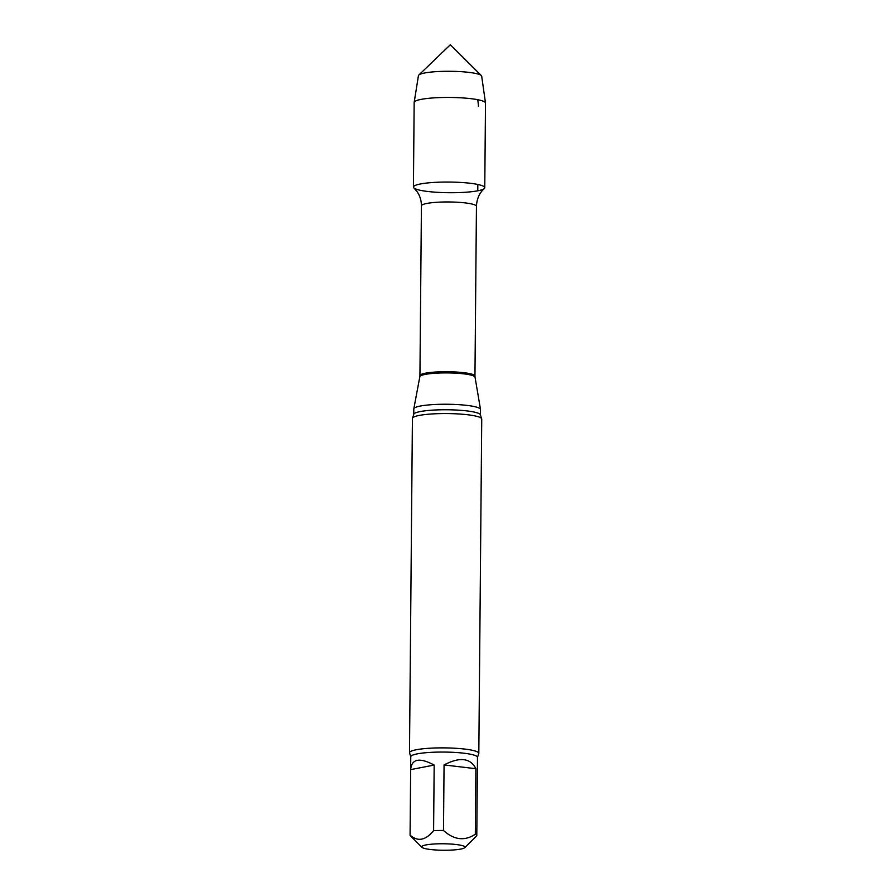 <?xml version="1.0" encoding="UTF-8"?>
<svg xmlns="http://www.w3.org/2000/svg" width="895" height="895" viewBox="0 0 895 895"><rect width="100%" height="100%" fill="white"/><g stroke="black" fill="none" stroke-linecap="round" stroke-linejoin="round"><path stroke-width="1.34" d="M434.176 765.057L410.648 769.622L410.078 835.158C417.82 841.938 425.651 840.416 433.594 830.594L434.176 765.057C419.498 757.271 411.666 758.792 410.648 769.622M475.883 768.715L444.065 764.923L443.495 830.459C454.022 840.002 464.628 841.266 475.312 834.252L475.883 768.715C470.457 757.975 459.851 756.711 444.065 764.923M477.371 770.203L476.789 835.729M475.312 834.252A33.361 4.99 0.5 0 1 476.789 835.74L464.74 847.688A21.659 3.244 0.5 0 1 443.293 850.25A21.659 3.244 0.5 0 1 421.925 847.319A21.659 3.244 0.5 0 1 425.919 844.936A21.659 3.244 0.5 0 1 451.673 844.097A21.659 3.244 0.5 0 1 464.74 847.688M413.882 187.928A35.666 5.336 0.5 0 1 449.133 182.054A35.666 5.336 0.5 0 1 484.296 188.543C479.407 192.984 476.778 198.914 476.442 206.32A27.51 4.117 0.5 0 0 448.966 201.968A27.51 4.117 0.5 0 0 421.422 205.839C421.4 200.614 419.99 195.938 417.193 191.81L413.882 187.928M480.47 415.045A33.361 4.99 0.5 0 0 447.153 409.765A33.361 4.99 0.5 0 0 413.747 414.463L413.803 408.948A33.361 4.99 0.5 0 1 413.814 408.814A33.361 4.99 0.5 0 1 447.198 404.249A33.361 4.99 0.5 0 1 480.503 409.395A33.361 4.99 0.5 0 1 480.514 409.53L480.47 415.045L481.532 418.491A34.659 5.18 0.5 0 1 481.734 419.05L478.814 753.366A34.659 5.18 0.5 0 1 478.601 753.926L477.482 757.349A33.361 4.99 0.5 0 0 444.166 752.068A33.361 4.99 0.5 0 0 410.76 756.767L409.697 753.333A34.659 5.18 0.5 0 1 409.496 752.762A34.659 5.18 0.5 0 1 444.2 747.884A34.659 5.18 0.5 0 1 478.814 753.366M409.496 752.762L412.416 418.446A34.659 5.18 0.5 0 1 412.629 417.887A34.659 5.18 0.5 0 1 447.12 413.568A34.659 5.18 0.5 0 1 481.532 418.491M421.925 847.319L410.458 835.908A33.361 4.99 0.5 0 1 410.078 835.158L410.76 756.767M433.594 830.594A33.361 4.99 0.5 0 1 443.495 830.459M476.789 835.74L477.482 757.349M427.888 191.496A35.666 5.336 0.5 0 1 413.423 187.077A35.666 5.336 0.5 0 1 449.133 182.054A35.666 5.336 0.5 0 1 484.766 187.693A35.666 5.336 0.5 0 1 465.131 192.28A35.666 5.336 0.5 0 1 427.888 191.496M413.423 187.077L414.161 102.477A35.666 5.336 0.5 0 1 414.172 102.354L418.446 75.639A31.627 4.732 0.5 0 1 418.815 75.035A31.627 4.732 0.5 0 1 468.868 72.372A31.627 4.732 0.5 0 1 481.331 75.572A31.627 4.732 0.5 0 1 481.678 76.187L485.493 102.981A35.666 5.336 0.5 0 1 485.504 103.093L484.766 187.693M414.172 102.354A35.666 5.336 0.5 0 1 449.872 97.454A35.666 5.336 0.5 0 1 485.493 102.981M477.796 99.714L478.512 106.203M477.829 184.471L477.773 190.803M474.954 376.09L475.044 377.164A27.611 4.128 0.5 0 0 447.478 372.913A27.611 4.128 0.5 0 0 419.833 376.683L419.934 375.609A27.51 4.117 0.5 0 1 447.489 371.738A27.51 4.117 0.5 0 1 474.954 376.09L476.442 206.32M419.934 375.609L421.422 205.839M419.833 376.683L413.814 408.814M475.044 377.164L480.503 409.395M413.747 414.463L412.629 417.887M481.331 75.572L450.342 44.75L418.815 75.035"/></g></svg>
